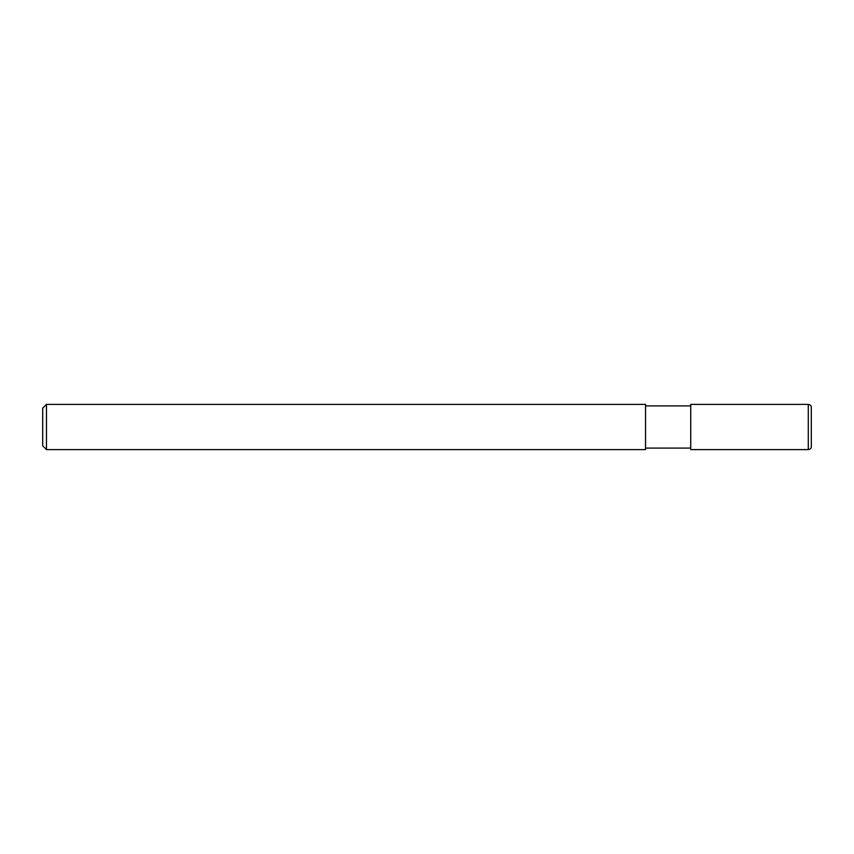 <?xml version="1.0" encoding="UTF-8"?>
<svg xmlns="http://www.w3.org/2000/svg" width="854" height="854" viewBox="0 0 854 854"><rect width="100%" height="100%" fill="white"/><g stroke="black" fill="none" stroke-linecap="round" stroke-linejoin="round"><path stroke-width="0.64" stroke-dasharray="4.27 3.2" d="M808.29 449.599L808.29 404.39M811.3 446.589L811.3 407.411M690.737 449.61L690.737 404.39M690.737 427L690.737 448.094L690.737 427M645.528 427L645.528 448.094L645.528 427M645.528 449.61L645.528 404.39M46.468 449.61L46.468 404.39M42.7 445.841L42.7 408.159"/><path stroke-width="1.28" d="M808.29 427L808.29 449.599C810.446 449.14 811.449 448.136 811.3 446.589L811.3 407.411C811.428 405.853 810.425 404.849 808.29 404.39L808.29 427M808.29 404.39L690.737 404.39L690.737 449.61L808.29 449.61M46.468 404.39L645.528 404.39L645.528 449.61L46.468 449.61L42.7 445.841L42.7 408.159L46.468 404.39L46.468 449.61M690.737 448.094L645.528 448.094M690.737 405.906L645.528 405.906"/></g></svg>
